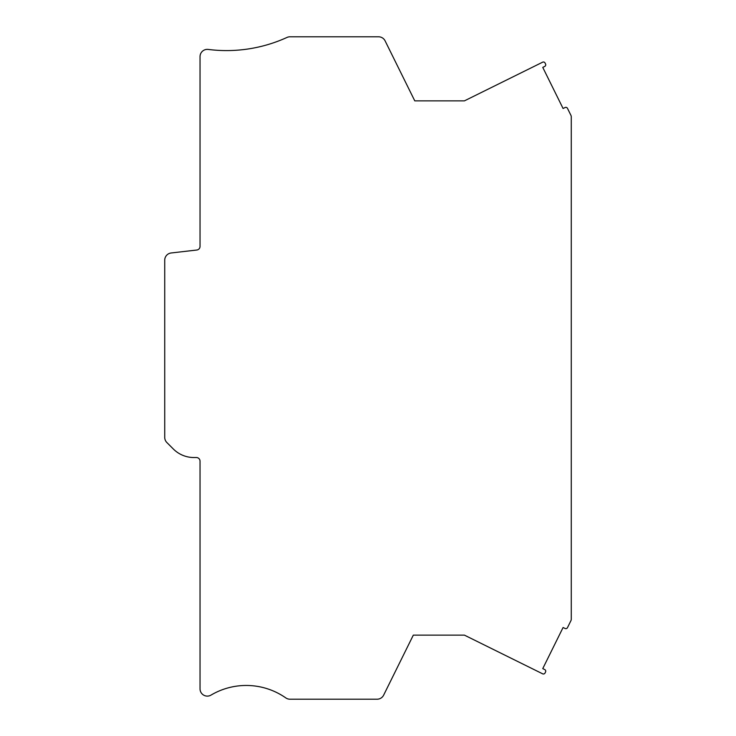 <?xml version="1.0" encoding="UTF-8"?>
<svg xmlns="http://www.w3.org/2000/svg" width="736" height="736" viewBox="0 0 736 736"><rect width="100%" height="100%" fill="white"/><g stroke="black" fill="none" stroke-linecap="round" stroke-linejoin="round"><path stroke-width="1.1" d="M200.036 688.832L200.036 461.159A3.643 3.643 0 0 0 196.392 457.534L193.927 457.534A29.118 29.118 0 0 1 173.337 449.006L166.86 442.529A7.351 7.351 0 0 1 164.726 437.386L164.726 260.204A7.277 7.277 0 0 1 171.175 252.972L196.806 250.028A3.643 3.643 0 0 0 200.036 246.413L200.036 56.654A7.277 7.277 0 0 1 208.233 49.432A145.581 145.581 0 0 0 286.966 37.453A7.305 7.305 0 0 1 289.984 36.8L378.571 36.8A7.277 7.277 0 0 1 385.094 40.848L414.773 100.86L464.425 100.86L542.616 62.192A1.822 1.822 0 0 1 545.054 63.011L545.542 63.995A1.822 1.822 0 0 1 544.723 66.433L542.763 67.399L563.086 108.505L565.046 107.539A1.822 1.822 0 0 1 567.484 108.367L570.888 115.248A3.652 3.652 0 0 1 571.274 116.868L571.274 619.132A3.652 3.652 0 0 1 570.888 620.752L567.484 627.633A1.822 1.822 0 0 1 565.046 628.461L563.086 627.495L542.763 668.601L544.723 669.567A1.822 1.822 0 0 1 545.542 672.005L545.054 672.989A1.822 1.822 0 0 1 542.616 673.808L464.425 635.14L413.31 635.14L383.64 695.152A7.277 7.277 0 0 1 377.117 699.2L289.956 699.2A7.323 7.323 0 0 1 285.789 697.894A69.147 69.147 0 0 0 211.02 695.097A7.277 7.277 0 0 1 200.036 688.832"/></g></svg>
